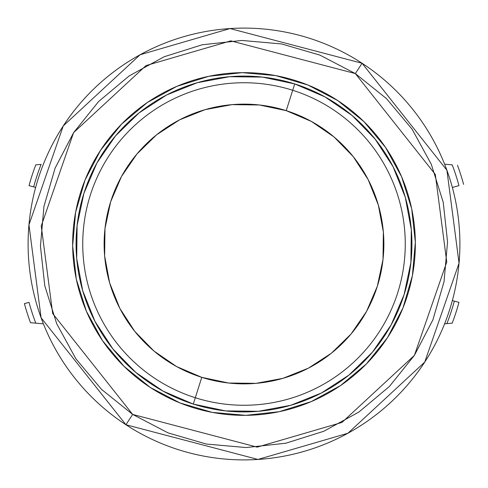 <?xml version="1.0" encoding="UTF-8"?>
<svg xmlns="http://www.w3.org/2000/svg" width="488" height="488" viewBox="0 0 488 488"><rect width="100%" height="100%" fill="white"/><g stroke="black" fill="none" stroke-linecap="round" stroke-linejoin="round"><path stroke-width="0.73" d="M446.892 323.617A217.953 217.953 0 0 0 454.34 301.108A217.953 217.953 0 0 1 446.892 323.617L452.211 323.166A222.754 222.754 0 0 0 458.97 302.365L452.358 300.565L458.97 302.365A222.754 222.754 0 0 1 452.211 323.166L444.605 323.806L452.175 323.172M29.03 185.635L35.642 187.435L29.03 185.635A222.754 222.754 0 0 1 35.789 164.834L41.108 164.383L35.789 164.834A222.754 222.754 0 0 0 29.03 185.635L35.642 187.435M41.108 164.383A217.953 217.953 0 0 0 33.66 186.892A217.953 217.953 0 0 1 41.108 164.383L35.789 164.834M452.211 164.834A222.754 222.754 0 0 1 458.97 185.635L452.358 187.435L458.97 185.635A222.754 222.754 0 0 0 452.211 164.834L444.605 164.194M35.789 323.166A222.754 222.754 0 0 1 29.03 302.365L24.4 303.621A227.548 227.548 0 0 0 30.5 322.72L35.789 323.166A222.754 222.754 0 0 1 29.03 302.365L24.4 303.621A227.548 227.548 0 0 0 30.5 322.72L43.395 323.806M463.6 184.379A227.548 227.548 0 0 0 457.5 165.279A227.548 227.548 0 0 1 463.6 184.379M286.236 110.66A139.873 139.873 0 0 1 377.34 286.236A139.873 139.873 0 0 1 201.764 377.34L195.304 397.732A161.26 161.26 0 0 0 397.732 292.696A161.26 161.26 0 0 0 292.696 90.268L286.236 110.66L292.696 90.268A161.26 161.26 0 0 1 397.732 292.696A161.26 161.26 0 0 1 195.304 397.732L193.291 404.082A167.921 167.921 0 0 0 404.082 294.709A167.921 167.921 0 0 0 294.709 83.918L292.696 90.268L294.709 83.918L324.965 96.886L352.11 115.51L375.095 139.068L393.047 166.658L405.272 197.225L411.299 229.586L410.896 262.501L404.082 294.709L391.114 324.965L372.49 352.11L348.932 375.095L321.342 393.047L290.775 405.272L258.414 411.299L225.499 410.896L193.291 404.082L163.035 391.114L135.89 372.49L112.905 348.932L94.953 321.342L82.728 290.775L76.701 258.414L77.104 225.499L83.918 193.291L96.886 163.035L115.51 135.89L139.068 112.905L166.658 94.953L197.225 82.728L229.586 76.701L262.501 77.104L294.709 83.918A167.921 167.921 0 0 0 83.918 193.291A167.921 167.921 0 0 0 193.291 404.082L195.304 397.732A161.26 161.26 0 0 1 90.268 195.304A161.26 161.26 0 0 1 292.696 90.268A161.26 161.26 0 0 0 90.268 195.304A161.26 161.26 0 0 0 195.304 397.732L201.764 377.34A139.873 139.873 0 0 1 110.66 201.764A139.873 139.873 0 0 1 286.236 110.66L259.415 104.981L231.995 104.645L205.039 109.666L179.578 119.847L156.593 134.798L136.969 153.952L121.457 176.558L110.66 201.764L104.981 228.585L104.645 256.005L109.666 282.961L119.847 308.422L134.798 331.407L153.952 351.031L176.558 366.543L201.764 377.34L228.585 383.019L256.005 383.355L282.961 378.334L308.422 368.153L331.407 353.202L351.031 334.048L366.543 311.442L377.34 286.236L383.019 259.415L383.355 231.995L378.334 205.039L368.153 179.578L353.202 156.593L334.048 136.969L311.442 121.457L286.236 110.66M125.916 424.743A215.897 215.897 0 0 1 63.257 125.916A215.897 215.897 0 0 1 362.084 63.257L230.019 28.554L140.093 54.754L63.257 125.916L28.951 224.864L41.09 317.743L125.916 424.743L132.663 414.416L52.68 313.528L41.242 225.956L73.584 132.663L146.028 65.569L230.818 40.864L355.337 73.584L362.084 63.257L355.337 73.584L319.951 55.138L281.649 43.95L241.895 40.449L202.227 44.774L164.163 56.748L129.161 75.921L98.582 101.559L73.584 132.663L55.138 168.049L43.95 206.351L40.449 246.105L44.774 285.773L56.748 323.837L75.921 358.839L101.559 389.418L132.663 414.416L168.049 432.862L206.351 444.05L246.105 447.551L285.773 443.226L323.837 431.252L358.839 412.079L389.418 386.441L414.416 355.337L432.862 319.951L444.05 281.649L447.551 241.895L443.226 202.227L431.252 164.163L412.079 129.161L386.441 98.582L355.337 73.584L435.32 174.472L446.758 262.044L414.416 355.337L341.972 422.431L257.182 447.136L132.663 414.416L125.916 424.743L257.981 459.446L347.907 433.246L424.743 362.084L459.049 263.136L446.91 170.257L362.084 63.257A215.897 215.897 0 0 1 424.743 362.084A215.897 215.897 0 0 1 125.916 424.743M150.334 387.478A171.349 171.349 0 0 0 179.999 402.948L150.334 387.478M180.139 403.003A171.349 171.349 0 0 0 245.732 415.337M245.812 415.337A171.349 171.349 0 0 0 311.167 401.636M311.24 401.6A171.349 171.349 0 0 0 366.354 363.957M366.457 363.847A171.349 171.349 0 0 0 387.417 337.769L366.457 363.847M387.478 337.665A171.349 171.349 0 0 0 402.948 308.001L387.478 337.665M403.003 307.861A171.349 171.349 0 0 0 415.337 242.268M415.337 242.188A171.349 171.349 0 0 0 401.636 176.833M401.6 176.76A171.349 171.349 0 0 0 363.957 121.646M363.847 121.543A171.349 171.349 0 0 0 337.769 100.583L363.847 121.543M337.72 100.552A171.349 171.349 0 0 1 387.448 337.72A171.349 171.349 0 0 1 150.28 387.448A171.349 171.349 0 0 1 100.552 150.28A171.349 171.349 0 0 1 337.72 100.552L363.902 121.591L385.477 147.339L401.618 176.796L411.701 208.834L415.337 242.231L412.39 275.69L402.972 307.934L387.448 337.72L366.409 363.902L340.661 385.477L311.204 401.618L279.166 411.701L245.769 415.337L212.31 412.39L180.066 402.972L150.28 387.448L124.098 366.409L102.523 340.661L86.382 311.204L76.299 279.166L72.663 245.769L75.609 212.31L85.028 180.066L100.552 150.28L121.591 124.098L147.339 102.523L176.796 86.382L208.834 76.299L242.231 72.663L275.69 75.609L307.934 85.028L337.72 100.552M150.231 387.417L124.153 366.457A171.349 171.349 0 0 0 150.231 387.417M85.052 179.999L100.522 150.334A171.349 171.349 0 0 0 85.052 179.999M100.583 150.231L121.543 124.153A171.349 171.349 0 0 0 100.583 150.231M308.001 85.052L337.665 100.522A171.349 171.349 0 0 0 308.001 85.052M307.861 84.997A171.349 171.349 0 0 0 242.268 72.663M242.188 72.663A171.349 171.349 0 0 0 176.833 86.364M176.76 86.4A171.349 171.349 0 0 0 121.646 124.043M84.997 180.139A171.349 171.349 0 0 0 72.663 245.732M72.663 245.812A171.349 171.349 0 0 0 86.364 311.167M86.4 311.24A171.349 171.349 0 0 0 124.043 366.354M124.098 366.409L102.523 340.661M121.591 124.098L147.339 102.523M363.902 121.591L385.477 147.339M366.409 363.902L340.661 385.477"/></g></svg>
